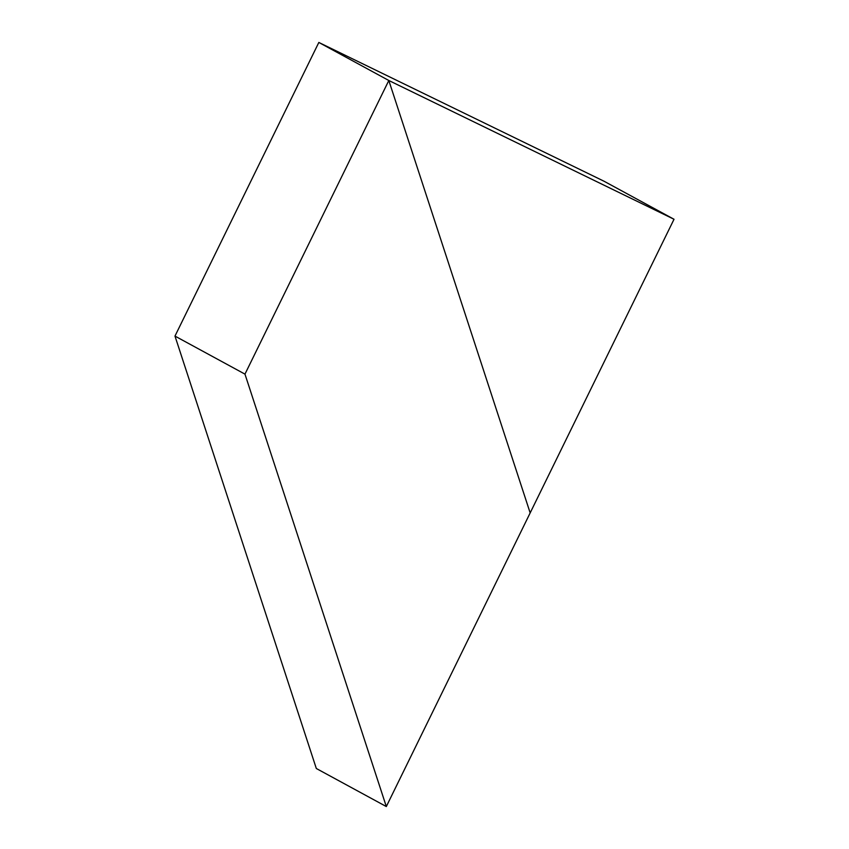 <?xml version="1.0" encoding="UTF-8"?>
<svg xmlns="http://www.w3.org/2000/svg" width="849" height="849" viewBox="0 0 849 849"><rect width="100%" height="100%" fill="white"/><g stroke="black" fill="none" stroke-linecap="round" stroke-linejoin="round"><path stroke-width="1.27" d="M674.021 219.265L604.032 181.23L674.021 219.265L388.821 80.496L530.169 512.913L674.021 219.265L388.821 80.496L318.831 42.45L388.821 80.496L530.169 512.913L674.021 219.265M318.831 42.45L604.032 181.23L318.831 42.45L174.979 336.087L244.968 374.133L386.316 806.55L530.169 512.913L388.821 80.496L318.831 42.45L388.821 80.496L530.169 512.913L386.316 806.55L316.327 768.504L386.316 806.55L244.968 374.133L388.821 80.496L244.968 374.133L174.979 336.087L318.831 42.45M316.327 768.504L174.979 336.087L316.327 768.504"/></g></svg>
